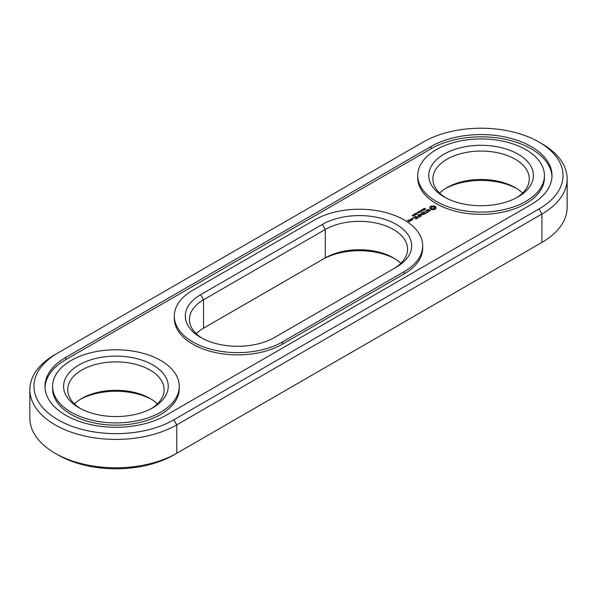 <?xml version="1.0" encoding="UTF-8"?>
<svg xmlns="http://www.w3.org/2000/svg" width="597" height="597" viewBox="0 0 597 597"><rect width="100%" height="100%" fill="white"/><g stroke="black" fill="none" stroke-linecap="round" stroke-linejoin="round"><path stroke-width="0.9" d="M400.818 263.359A48.2 27.828 0 0 0 393.445 257.882A48.2 27.828 0 0 0 325.275 257.882L203.555 328.156A48.2 27.828 0 0 0 196.182 333.641M393.498 268.814A48.2 27.828 0 0 0 407.557 249.165A48.2 27.828 0 0 0 377.804 223.457A48.2 27.828 0 0 0 325.275 229.487L203.555 299.761A48.2 27.828 0 0 0 189.443 319.44A48.2 27.828 0 0 0 202.159 338.275M394.841 258.725A52.327 30.216 0 0 0 322.358 259.568L325.275 257.882L325.275 229.487L322.358 224.427L200.637 294.702A52.327 30.216 0 0 0 200.637 337.432A52.327 30.216 0 0 0 274.642 337.432L396.363 267.157A52.327 30.216 0 0 0 396.363 224.427A52.327 30.216 0 0 0 322.358 224.427M55.058 354.581L57.984 352.894L55.058 354.581A86.072 49.693 0 0 0 29.85 389.714L29.85 418.109A86.072 49.693 0 0 0 55.058 453.242L57.976 454.929A81.938 47.305 0 0 0 173.861 454.929L541.942 242.419A86.072 49.693 0 0 0 567.15 207.286L567.15 178.891A86.072 49.693 0 0 0 541.942 143.758L539.024 142.071A81.938 47.305 0 0 0 423.139 142.071L57.984 352.894A81.938 47.305 0 0 0 57.976 352.894A81.938 47.305 0 0 0 57.984 419.795A81.938 47.305 0 0 0 173.861 419.795L539.016 208.972A81.938 47.305 0 0 0 539.024 142.071M539.024 244.106L541.942 242.419L539.016 244.106A81.938 47.305 0 0 0 539.024 244.106A81.938 47.305 0 0 0 539.091 244.069M80.438 399.274A52.327 30.216 180 0 1 151.399 399.274M516.562 188.451A52.327 30.216 0 0 0 445.601 188.451M203.555 328.156L203.555 299.761L200.637 294.702M55.058 453.242A86.072 49.693 0 0 0 176.779 453.242L176.779 424.855L541.942 214.032A86.072 49.693 0 0 0 567.15 178.891M157.377 403.915A48.2 27.828 0 0 0 150.004 398.43A48.2 27.828 0 0 0 81.834 398.43A48.2 27.828 0 0 0 74.461 403.915M439.623 193.085A48.2 27.828 180 0 1 446.996 187.607A48.2 27.828 180 0 1 515.159 187.607L515.159 187.607A48.2 27.828 180 0 1 515.166 187.607A48.2 27.828 180 0 1 522.539 193.085M192.846 290.209A63.349 36.574 0 0 0 174.294 316.067A63.349 36.574 0 0 0 213.398 349.857A63.349 36.574 0 0 0 282.433 341.932L404.154 271.657A63.349 36.574 0 0 0 422.706 245.792A63.349 36.574 0 0 0 383.602 212.002A63.349 36.574 0 0 0 314.567 219.935L192.846 290.209M29.85 389.714A86.072 49.693 0 0 0 82.983 435.623A86.072 49.693 0 0 0 176.779 424.855L173.861 419.795M151.399 408.549A48.2 27.828 0 0 0 164.115 389.714A48.2 27.828 0 0 0 115.922 361.886A48.2 27.828 0 0 0 67.722 389.714A48.2 27.828 0 0 0 80.438 408.549M445.601 197.726A48.2 27.828 180 0 1 432.885 178.891A48.2 27.828 180 0 1 462.638 153.183A48.2 27.828 180 0 1 515.159 159.212A48.2 27.828 180 0 1 529.278 178.891A48.2 27.828 180 0 1 516.562 197.726M174.294 316.067L174.294 318.32A63.349 36.574 0 0 0 213.398 352.103A63.349 36.574 0 0 0 282.433 344.178L282.433 341.932M422.706 245.792L422.706 248.046A63.349 36.574 0 0 1 404.154 273.904L282.433 344.178M78.916 407.706A52.327 30.216 0 0 0 152.922 407.706A52.327 30.216 0 0 0 152.922 364.976A52.327 30.216 0 0 0 78.916 364.976A52.327 30.216 0 0 0 78.916 407.706L78.916 407.706M518.084 154.153A52.327 30.216 180 0 1 518.084 196.883A52.327 30.216 180 0 1 444.078 196.883A52.327 30.216 180 0 1 444.078 154.153A52.327 30.216 180 0 1 518.084 154.153M65.767 357.387L430.93 146.564A70.924 40.947 0 0 1 508.219 137.691A70.924 40.947 0 0 1 552.001 175.518A70.924 40.947 0 0 1 531.233 204.472L166.07 415.296A70.924 40.947 0 0 1 88.781 424.168A70.924 40.947 0 0 1 44.999 386.341A70.924 40.947 0 0 1 65.767 357.387L65.767 359.64A70.924 40.947 0 0 0 45.021 387.468M551.979 176.645A70.924 40.947 0 0 0 507.316 139.728A70.924 40.947 0 0 0 430.93 148.817L65.767 359.64M179.264 386.341L179.264 388.595A63.349 36.574 180 0 1 140.161 422.377A63.349 36.574 180 0 1 71.125 414.452A63.349 36.574 180 0 1 52.573 388.595L52.573 386.341A63.349 36.574 0 0 0 71.125 412.206A63.349 36.574 0 0 0 140.161 420.131A63.349 36.574 0 0 0 179.264 386.341A63.349 36.574 0 0 0 115.922 349.767A63.349 36.574 0 0 0 52.573 386.341M416.885 213.271L417.393 212.972L416.885 213.271M412.4 215.741L412.243 215.263L413.37 215.233L413.318 216.062L412.4 215.741M414.243 215.524L413.572 214.495L414.243 215.36L415.079 215.039L414.243 215.36M415.915 214.316L414.661 214.293L414.975 213.733L414.318 214.151L415.915 214.592M414.564 214.427L414.534 213.898M415.422 213.569L416.4 214.136L417.042 213.763L416.064 213.196L415.587 213.763M421.124 210.823L421.639 210.525L421.124 210.823M417.922 213.077L418.833 212.48L417.236 212.353L418.624 212.547L417.93 213.069M419.064 212.219L418.064 211.905L419.176 211.831L419.072 211.316L420.303 212.025L419.012 212.129M420.228 210.651L419.684 211.398L421.46 211.36L420.228 210.838M422.557 210.726L421.333 210.017L423.213 210.196L422.266 209.48L423.489 210.181L421.706 210.054L422.557 210.726M423.28 208.89L423.34 209.845L424.512 209.599L423.28 209.077M424.579 209.271L425.385 208.719L424.206 208.868L424.758 208.36L424.004 208.435L423.892 208.935L425.236 208.823L424.594 209.263M410.236 221.069L409.505 220.48L407.915 220.562L408.893 220.3L408.632 219.98L407.467 220.48L409.072 221.577L410.236 221.069M411.542 220.315L410.057 219.457L410.654 219.972L410.199 220.711L411.542 220.315M412.833 218.435L412.243 218.286L412.833 218.144M410.617 219.3L411.818 219.994L412.982 219.487L411.781 218.629L410.624 219.136M415.833 219.211L417.31 218.189L414.93 216.815L413.161 217.666L414.781 217.069L415.676 217.584L414.639 218.36L415.975 217.756L416.863 218.271L415.833 219.211M418.243 217.815L415.572 216.278L418.236 217.644M419.012 217.375L420.482 216.353L417.818 214.98L418.855 215.748L417.818 216.524L419.146 215.92L420.042 216.435L419.012 217.375M420.81 214.442L423.504 214.607L421.139 213.241L422.661 214.465L420.378 214.189L420.855 215.517L418.721 214.457L421.094 216.002L420.81 214.442L421.251 216.002M425.825 213.442L423.437 211.898L421.661 212.928L423.295 212.159L424.191 212.674L423.154 213.442L424.482 212.845L425.377 213.36L424.042 214.301L425.818 213.271M427.989 211.845L427.251 212.278L424.728 210.995L426.952 212.45L426.213 213.047L427.989 212.189M430.288 210.435L429.512 209.987L427.243 210.614L427.004 210.01L428.168 209.36L426.37 210.45L427.153 210.905L429.422 210.278L429.653 210.883L428.497 211.532L430.288 210.435M435.997 208.637L435.609 207.831L435.997 207.025L434.273 206.032L431.482 206.032L429.758 207.025L430.146 207.831L429.758 208.637L431.482 209.629L434.273 209.629L435.997 208.637M544.427 175.518L544.427 177.764A63.349 36.574 180 0 1 481.078 214.338A63.349 36.574 180 0 1 417.736 177.764L417.736 175.518A63.349 36.574 180 0 1 456.839 141.728A63.349 36.574 180 0 1 525.875 149.66A63.349 36.574 180 0 1 544.427 175.518A63.349 36.574 180 0 1 481.078 212.092A63.349 36.574 180 0 1 417.736 175.518M413.37 215.233L413.4 216.01M413.743 214.398L413.743 214.823M419.4 211.696L419.206 212.316M419.176 211.831L419.176 212.301M411.034 220.412L410.654 220.196M410.654 219.972L410.639 220.733M412.587 218.092L412.587 218.487M420.579 214.159L420.579 214.719M429.825 210.517L429.795 211.151M426.624 209.898L426.624 210.457M435.758 208.875L435.609 207.831M435.706 208.241L435.706 208.808M435.758 207.346L434.273 206.592L431.482 206.592L429.997 207.346M435.691 206.711L435.691 207.271M435.295 206.435L435.295 206.995M434.817 206.204L434.817 206.771M434.273 206.032L434.273 206.592M433.594 206.196L433.594 206.756M432.877 206.249L432.877 206.816M432.161 206.196L432.161 206.756M431.482 206.032L431.482 206.592M430.937 206.204L430.937 206.771M430.049 208.241L429.997 208.875M430.459 206.435L430.459 206.995M430.146 207.831L430.049 208.808M430.064 206.711L430.064 207.271M434.071 209.077L431.683 209.077L431.191 208.39L431.683 207.137L433.512 206.928L434.444 207.465L434.444 208.756L433.512 208.734L433.512 209.293M413.281 215.86L413.214 215.271L412.736 215.547L413.281 216.039M416.579 214.017L415.631 213.465L416.699 213.651L416.579 214.136M419.378 211.868L419.997 212.039L419.206 212.039L419.206 212.607M420.661 211.084L419.758 211.144L420.661 211.248M421.154 211.368L420.43 211.435L421.154 211.532M420.43 211.487L420.422 212.025M423.579 209.405L424.206 209.614L423.392 209.875M409.221 221.323L408.788 221.069L409.796 220.987L409.221 221.577M411.967 219.733L411.064 219.218L411.639 218.883L412.534 219.405L411.967 219.994M433.512 208.734L432.877 208.801L432.877 209.368M432.877 208.801L432.243 208.734L432.243 209.293M432.243 208.734L431.683 208.517L431.683 209.077M431.683 208.517L431.318 208.196L431.318 208.756M434.564 207.831L434.444 208.756M434.444 208.196L434.071 208.517M322.358 259.568L325.275 257.882M541.942 242.419L541.942 214.032L539.016 208.972M404.154 273.904L404.154 271.657M430.93 146.564L430.93 148.817M415.176 215.062L415.169 214.263M418.833 212.48L418.833 212.875M420.407 211.234L420.407 211.696M414.542 214.144L414.542 214.704M425.303 208.92L425.303 209.487M423.96 208.719L423.96 209.278M415.624 213.502L415.624 214.062M416.84 213.838L416.84 214.398M419.751 211.181L419.751 211.741M423.392 209.599L423.392 210.159"/></g></svg>
